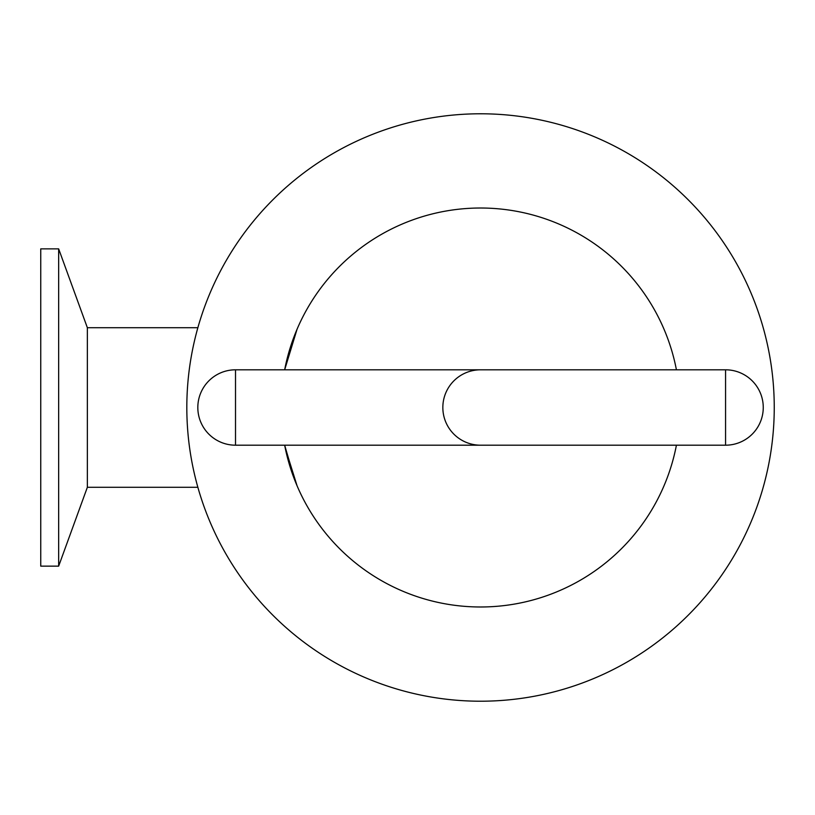 <?xml version="1.0" encoding="UTF-8"?>
<svg xmlns="http://www.w3.org/2000/svg" width="815" height="815" viewBox="0 0 815 815"><rect width="100%" height="100%" fill="white"/><g stroke="black" fill="none" stroke-linecap="round" stroke-linejoin="round"><path stroke-width="1.22" d="M725.564 445.194A37.694 37.694 0 0 0 763.258 407.5A37.694 37.694 0 0 0 725.564 369.806L725.564 445.194L480.534 445.194A37.694 37.694 0 0 1 442.84 407.5A37.694 37.694 0 0 1 480.534 369.806L235.515 369.806A37.694 37.694 0 0 0 197.821 407.5A37.694 37.694 0 0 0 235.515 445.194L235.515 369.806M186.818 407.5A293.716 293.716 0 0 1 627.397 153.138A293.716 293.716 0 0 1 627.397 661.861A293.716 293.716 0 0 1 186.818 407.5M294.602 335.25L291.22 344.674L284.659 369.806A199.471 199.471 0 0 1 676.419 369.806M676.419 445.194A199.471 199.471 0 0 1 284.659 445.194L295.152 481.156M297.057 329.229L284.659 369.806L295.152 333.844M288.479 353.629L290.853 345.784M288.479 461.372L290.853 469.216L288.479 461.372M197.872 487.288L87.358 487.288L87.358 327.712L58.66 248.86L40.75 248.86L40.75 566.14L58.66 566.14L58.66 248.86M297.057 485.771L285.138 447.618M725.564 369.806L480.534 369.806M480.534 445.194L235.515 445.194M197.872 327.712L87.358 327.712M87.358 487.288L58.66 566.14"/></g></svg>
